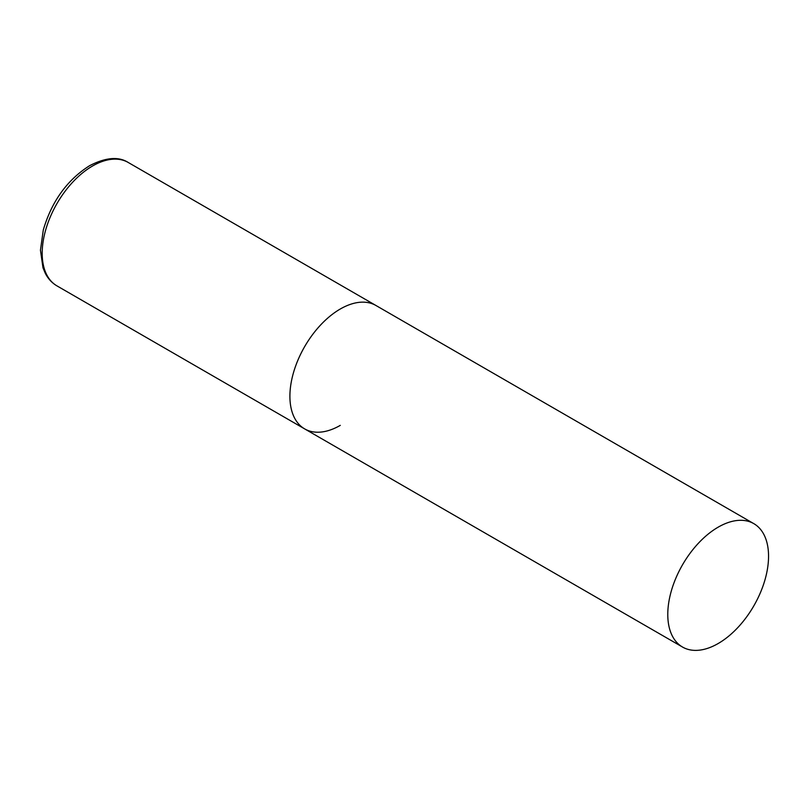 <?xml version="1.0" encoding="UTF-8"?>
<svg xmlns="http://www.w3.org/2000/svg" width="809" height="809" viewBox="0 0 809 809"><rect width="100%" height="100%" fill="white"/><g stroke="black" fill="none" stroke-linecap="round" stroke-linejoin="round"><path stroke-width="1.21" d="M340.286 425.362A71.253 41.138 -60 0 1 304.659 428.891A71.253 41.138 -60 0 1 293.738 371.796A71.253 41.138 -60 0 1 340.286 309.008A71.253 41.138 -60 0 1 375.912 305.478A71.253 41.138 120 0 0 321.011 324.561A71.253 41.138 120 0 0 289.905 396.268A71.253 41.138 120 0 0 304.659 428.891L56.943 285.87A71.253 41.138 -60 0 1 46.022 228.775A71.253 41.138 -60 0 1 92.57 165.987A71.253 41.138 -60 0 1 128.196 162.457C118.569 156.319 105.706 157.401 89.597 165.693C67.147 179.952 51.715 201.36 43.302 229.928L40.45 250.183L42.988 267.789L45.355 273.442C48.166 278.852 52.029 282.988 56.943 285.87M768.55 556.258A71.253 41.138 120 0 0 753.796 523.635A71.253 41.138 120 0 0 698.885 542.728A71.253 41.138 120 0 0 667.779 614.436A71.253 41.138 120 0 0 682.543 647.058A71.253 41.138 120 0 0 737.444 627.966A71.253 41.138 120 0 0 768.55 556.258M753.796 523.635L128.196 162.457M304.659 428.891L682.543 647.058"/></g></svg>
